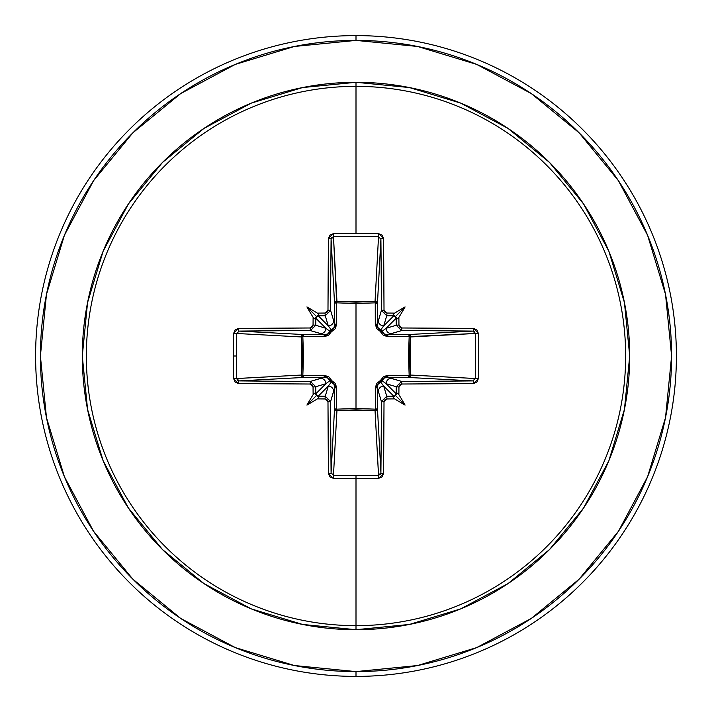 <?xml version="1.0" encoding="UTF-8"?>
<svg xmlns="http://www.w3.org/2000/svg" width="712" height="712" viewBox="0 0 712 712"><rect width="100%" height="100%" fill="white"/><g stroke="black" fill="none" stroke-linecap="round" stroke-linejoin="round"><path stroke-width="1.07" d="M331.098 472.999L331.089 472.83A317.392 8.313 -90 0 1 330.599 401.559L327.983 401.906L330.599 401.559L325.259 396.237L325.028 398.951L325.259 396.237L330.599 401.559L333.634 391.422A5.34 5.322 -163.3 0 0 328.294 386.1L325.259 396.237A317.641 27.688 180 0 1 318.22 396.175L316.618 395.382L315.825 393.781L325.9 383.706L315.763 386.741A317.641 27.688 90 0 0 315.825 393.781L316.03 394.715L315.825 393.781L325.9 383.706L329.87 380.715A2.403 2.385 -135 0 0 331.285 382.13L328.294 386.1L318.22 396.175A317.641 27.688 0 0 0 325.259 396.237L328.294 386.1L318.22 396.175L317.285 395.97L318.843 397.216L317.935 398.889A320.035 27.893 0 0 0 325.028 398.951L327.983 401.906A319.795 8.375 90 0 0 328.481 473.711L333.314 478.331A319.804 140.193 -0 0 0 356 478.678L356 475.598A317.41 139.143 180 0 1 333.483 475.251L333.314 478.331L329.914 476.915L328.481 473.711L327.983 401.906L327.111 399.832L325.028 398.951A320.035 27.893 180 0 1 317.935 398.889L317.374 398.853A234.382 165.62 138 0 1 306.925 405.075A234.382 165.62 -48 0 1 313.147 394.626L313.111 394.065A320.035 27.893 -90 0 1 313.049 386.972L312.168 384.889L310.094 384.017L238.289 383.519L235.085 382.086L233.67 378.686A319.804 140.193 -90 0 1 233.322 356L236.402 356A317.41 139.143 -90 0 1 236.749 333.483L233.67 333.314A319.804 140.193 90 0 0 233.322 356A319.804 140.193 -90 0 1 233.67 333.314L235.085 329.914L238.289 328.481L310.094 327.983L312.168 327.111L313.049 325.028A320.035 27.893 -90 0 1 313.111 317.935L313.147 317.374A234.382 165.62 -132 0 1 306.925 306.925A234.382 165.62 42 0 1 317.374 313.147L317.935 313.111A320.035 27.893 0 0 1 325.028 313.049L327.111 312.168L327.983 310.094L328.481 238.289L329.914 235.085L333.314 233.67A319.804 140.193 -0 0 1 356 233.322A319.804 140.193 -0 0 1 378.686 233.67L382.086 235.085L383.519 238.289L384.017 310.094L384.889 312.168L386.972 313.049A320.035 27.893 -0 0 1 394.065 313.111L394.626 313.147A234.382 165.62 -42 0 1 405.075 306.925A234.382 165.62 132 0 1 398.853 317.374L398.889 317.935A320.035 27.893 90 0 1 398.951 325.028L399.832 327.111L401.906 327.983L473.711 328.481L476.915 329.914L478.331 333.314L478.678 356L478.331 378.686L476.915 382.086L473.711 383.519L401.906 384.017L399.832 384.889L398.951 386.972A320.035 27.893 90 0 1 398.889 394.065L398.853 394.626A234.382 165.62 48 0 1 405.075 405.075A234.382 165.62 -138 0 1 394.626 398.853L394.065 398.889A320.035 27.893 180 0 1 386.972 398.951L384.889 399.832L384.017 401.906L383.519 473.711L382.086 476.915L378.686 478.331A319.804 140.193 180 0 1 356 478.678L356 625.652A269.652 269.652 0 0 0 625.652 356A269.652 269.652 0 0 0 356 86.348L356 233.322L356 86.348A269.652 269.652 0 0 0 86.348 356A269.652 269.652 0 0 0 356 625.652L356 629.702A273.702 273.702 0 0 1 82.298 356A273.702 273.702 0 0 1 356 82.298L356 86.348L356 82.298L302.6 87.558L251.256 103.133L203.944 128.427L162.47 162.47L128.427 203.944L103.133 251.256L87.558 302.6L82.298 356L87.558 409.4L103.133 460.744L128.427 508.057L162.47 549.531L203.944 583.573L251.256 608.867L302.6 624.442L356 629.702L409.4 624.442L460.744 608.867L508.057 583.573L549.531 549.531L583.573 508.057L608.867 460.744L624.442 409.4L629.702 356L624.442 302.6L608.867 251.256L583.573 203.944L549.531 162.47L508.057 128.427L460.744 103.133L409.4 87.558L356 82.298A273.702 273.702 0 0 1 629.702 356A273.702 273.702 0 0 1 356 629.702L356 625.652A269.652 269.652 0 0 0 625.652 356A269.652 269.652 0 0 0 356 86.348A269.652 269.652 0 0 0 86.348 356A269.652 269.652 0 0 0 356 625.652L356 478.678A319.804 140.193 180 0 1 333.314 478.331L333.483 475.251A317.41 139.143 -0 0 0 356 475.598A317.41 139.143 -0 0 0 378.517 475.251L375.046 410.548L356 409.827L336.954 410.548L333.483 475.251L331.089 472.83L334.551 408.385L334.738 387.284L330.599 401.559A317.392 8.313 90 0 0 331.089 472.83L334.551 408.385A2.403 2.163 -176.9 0 0 336.954 410.548L333.483 475.251M380.902 239.001L377.449 303.615L375.322 302.84L375.242 301.461L376.808 302.155L377.449 303.615L377.262 324.717L381.401 310.441A317.392 8.313 -90 0 0 380.911 239.17L377.449 303.615A2.403 2.163 3.1 0 0 375.046 301.452L378.517 236.749A317.41 139.143 180 0 0 333.483 236.749L336.678 302.84L336.954 301.452L356 302.173L375.046 301.452L378.686 233.67A319.804 140.193 180 0 0 356 233.322A319.804 140.193 180 0 0 333.314 233.67L328.481 238.289A319.795 8.375 90 0 0 327.983 310.094L325.028 313.049A320.035 27.893 180 0 0 317.935 313.111L318.843 314.784L317.285 316.03L318.13 315.638L328.294 325.9L325.259 315.763A317.641 27.688 180 0 0 318.22 315.825L328.294 325.9L331.285 329.87A2.403 2.385 -45 0 0 329.87 331.285L325.9 328.294L315.825 318.22A317.641 27.688 90 0 0 315.763 325.259L325.9 328.294L315.825 318.22L316.618 316.618L318.22 315.825A317.641 27.688 0 0 1 325.259 315.763L328.294 325.9A5.34 5.322 -16.7 0 0 333.634 320.578L334.738 324.717L334.551 303.615L331.089 239.17A317.392 8.313 90 0 0 330.599 310.441L333.634 320.578L330.599 310.441L325.259 315.763L325.028 313.049L325.259 315.763L330.599 310.441L327.983 310.094L330.599 310.441A317.392 8.313 -90 0 1 331.089 239.17L331.098 239.018M475.251 333.447L409.16 336.678L410.548 336.954L409.827 356L410.548 375.046L475.251 378.517A317.41 139.143 -90 0 0 475.251 333.483L410.548 336.954A2.403 2.163 86.9 0 0 408.385 334.551L472.83 331.089A317.392 8.313 180 0 0 401.559 330.599L387.284 334.738L408.385 334.551L472.982 331.098M378.553 475.251L375.046 410.548L336.954 410.548L336.678 409.16L336.954 410.548L335.263 409.907L334.551 408.385A2.403 0.783 -179.5 0 0 336.678 409.16L356 408.483L375.322 409.16L375.286 387.987L380.466 380.466L387.987 375.286L409.16 375.322L387.987 375.286L383.457 376.657L380.466 380.466L376.657 383.465L375.286 387.987L375.322 409.16L356 408.483L356 303.517L356 408.483L336.678 409.16L336.714 387.987L335.343 383.457L331.534 380.466L330.341 378.321L328.535 376.657L324.013 375.286L302.84 375.322L303.517 355.991L302.84 336.678L324.013 336.714L328.543 335.343L331.534 331.534L333.679 330.341L335.343 328.535L336.714 324.013L336.678 302.84L356 303.517L375.322 302.84L375.286 324.013L376.657 328.543L380.466 331.534L381.659 333.679L383.465 335.343L387.987 336.714L409.16 336.678L408.483 356.009L409.16 375.322A2.403 0.783 -89.5 0 1 408.385 377.449L409.16 375.322L410.539 375.242L409.845 376.808L408.385 377.449L387.284 377.262L401.559 381.401A317.392 8.313 0 0 0 472.83 380.911L408.385 377.449A2.403 2.163 93.1 0 0 410.548 375.046L475.251 378.535L472.83 380.911L408.385 377.449L387.284 377.262L384.222 378.099L382.13 380.715L386.1 383.706L396.175 393.781A317.641 27.688 -90 0 0 396.237 386.741L386.1 383.706L396.175 393.781L395.382 395.382L393.87 396.362L394.715 395.97L393.781 396.175L383.706 386.1L386.741 396.237A317.641 27.688 0 0 0 393.781 396.175L383.706 386.1L380.715 382.13A2.403 2.385 135 0 0 382.13 380.715L386.1 383.706L396.237 386.741L401.559 381.401L391.422 378.366A5.34 5.322 106.7 0 0 386.1 383.706A5.34 5.322 -73.3 0 1 391.422 378.366L386.073 377.378M180.661 93.592L132.841 132.841L180.661 93.592L235.227 64.427L294.43 46.467L356 40.406A315.594 315.594 0 0 1 671.594 356A315.594 315.594 0 0 1 356 671.594L356 676.4A320.4 320.4 0 0 0 676.4 356A320.4 320.4 0 0 0 356 35.6L356 40.406L356 35.6A320.4 320.4 0 0 1 676.4 356A320.4 320.4 0 0 1 356 676.4A320.4 320.4 0 0 1 35.6 356A320.4 320.4 0 0 1 356 35.6A320.4 320.4 0 0 0 35.6 356A320.4 320.4 0 0 0 356 676.4L356 671.594A315.594 315.594 0 0 1 40.406 356A315.594 315.594 0 0 1 356 40.406L417.57 46.467L476.773 64.427L531.339 93.592L579.159 132.841L618.408 180.661L647.573 235.227L665.533 294.43L671.594 356L665.533 417.57L647.573 476.773L618.408 531.339L579.159 579.159L531.339 618.408L579.159 579.159M396.175 318.22L395.97 317.285L396.175 318.22L386.1 328.294L396.237 325.259A317.641 27.688 -90 0 0 396.175 318.22L386.1 328.294L382.13 331.285A2.403 2.385 45 0 0 380.715 329.87L383.706 325.9L393.781 315.825A317.641 27.688 180 0 0 386.741 315.763L383.706 325.9L393.781 315.825L395.382 316.618L396.175 318.22A317.641 27.688 90 0 1 396.237 325.259L386.1 328.294A5.34 5.322 73.3 0 0 391.422 333.634L401.559 330.599L396.237 325.259L398.951 325.028A320.035 27.893 -90 0 0 398.889 317.935L398.853 317.374L397.216 318.843L396.175 318.22M394.065 313.547L394.626 313.147L394.065 313.111A320.035 27.893 180 0 0 386.972 313.049L384.017 310.094A319.795 8.375 -90 0 0 383.519 238.289L378.686 233.67L378.517 236.749L380.911 239.17A2.403 0.881 -0.6 0 1 383.519 238.289A2.403 0.881 179.4 0 0 380.911 239.17A317.392 8.313 90 0 1 381.401 310.441L378.366 320.578A5.34 5.322 16.7 0 0 383.706 325.9L386.741 315.763L381.401 310.441L384.017 310.094L381.401 310.441L386.741 315.763L386.972 313.049L386.741 315.763A317.641 27.688 -0 0 1 393.781 315.825L393.158 314.784L394.626 313.147A234.382 165.62 -42 0 1 405.075 306.925L395.382 316.618L393.158 314.784L394.065 313.547M377.298 386.58L377.262 387.284A2.403 0.721 -0.5 0 1 375.286 387.987A2.403 0.721 179.5 0 0 377.262 387.284L378.366 391.422A5.34 5.322 -16.7 0 1 383.706 386.1L380.715 382.13L378.099 384.222L377.262 387.284L377.449 408.385A2.403 0.783 -0.5 0 1 375.322 409.16A2.403 0.783 179.5 0 0 377.449 408.385L376.737 409.907L375.046 410.548L375.322 409.16L375.046 410.548A2.403 2.163 176.9 0 0 377.449 408.385L380.911 472.83L378.517 475.251L378.686 478.331L378.517 475.251A317.41 139.143 180 0 1 356 475.598L356 478.678A319.804 140.193 -0 0 0 378.686 478.331L383.519 473.711A319.795 8.375 -90 0 0 384.017 401.906L386.972 398.951A320.035 27.893 0 0 0 394.065 398.889L393.158 397.216L395.382 395.382L405.075 405.075A234.382 165.62 -138 0 1 394.626 398.853L393.158 397.216L393.781 396.175A317.641 27.688 180 0 1 386.741 396.237L383.706 386.1A5.34 5.322 163.3 0 0 378.366 391.422L377.262 387.284L377.449 408.385L380.911 472.83A317.392 8.313 -90 0 0 381.401 401.559L378.366 391.422L381.401 401.559L386.741 396.237L381.401 401.559A317.392 8.313 90 0 1 380.911 472.83L380.902 472.982M398.453 394.065L398.853 394.626L398.889 394.065A320.035 27.893 -90 0 0 398.951 386.972L396.237 386.741A317.641 27.688 90 0 1 396.175 393.781L395.97 394.715L397.216 393.158L398.853 394.626A234.382 165.62 48 0 1 405.075 405.075L395.382 395.382L397.216 393.158L398.453 394.065M93.655 180.581L132.841 132.841M93.592 531.339L132.841 579.159L93.592 531.339L64.427 476.773L46.467 417.57L40.406 356L46.467 294.43L64.427 235.227L93.592 180.661M180.581 618.345L132.841 579.159M531.339 618.408L476.773 647.573L417.57 665.533L356 671.594L294.43 665.533L235.227 647.573L180.661 618.408M236.749 378.553L301.452 375.046L302.173 356L301.452 336.954L236.749 333.483A317.41 139.143 90 0 0 236.402 356A317.41 139.143 90 0 0 236.749 378.517L301.452 375.046A2.403 2.163 -93.1 0 0 303.615 377.449L239.17 380.911A317.392 8.313 -0 0 0 310.441 381.401L324.717 377.262L303.615 377.449L239.018 380.902M320.578 333.634L310.441 330.599A317.392 8.313 180 0 0 239.17 331.089L303.615 334.551L324.717 334.738L320.578 333.634A5.34 5.322 -73.3 0 0 325.9 328.294L315.763 325.259L310.441 330.599L324.717 334.738L327.778 333.901L329.87 331.285L325.9 328.294A5.34 5.322 106.7 0 1 320.578 333.634M325.42 377.298L320.578 378.366A5.34 5.322 73.3 0 1 325.9 383.706A5.34 5.322 -106.7 0 0 320.578 378.366L310.441 381.401L315.763 386.741L325.9 383.706L329.87 380.715L327.778 378.099L324.717 377.262L303.615 377.449L302.093 376.737L301.452 375.046L301.452 336.954L302.093 335.263L303.615 334.551A2.403 2.163 -86.9 0 0 301.452 336.954L236.749 333.483L239.17 331.089L303.615 334.551L302.84 336.678L302.84 375.322L324.013 375.286L331.534 380.466L336.714 387.987L336.678 409.16A2.403 0.783 0.5 0 1 334.551 408.385L334.738 387.284L333.901 384.222L331.285 382.13L328.294 386.1A5.34 5.322 16.7 0 1 333.634 391.422L334.738 387.284A2.403 0.721 -179.5 0 0 336.714 387.987A2.403 0.721 0.5 0 1 334.738 387.284L334.622 386.073M239.001 331.098L239.17 331.089A2.403 0.881 -90.6 0 1 238.289 328.481L233.67 333.314L236.749 333.483M237.514 380.208L237.105 379.683M380.208 474.486L379.683 474.895M472.999 380.902L472.83 380.911A317.392 8.313 180 0 1 401.559 381.401L396.237 386.741L398.951 386.972L401.906 384.017L401.559 381.401L401.906 384.017A319.795 8.375 0 0 0 473.711 383.519A2.403 0.881 -90.6 0 0 472.83 380.911A2.403 0.881 89.4 0 1 473.711 383.519L478.331 378.686L475.251 378.517L478.331 378.686A319.804 140.193 -90 0 0 478.331 333.314L475.251 333.483A317.41 139.143 90 0 1 475.251 378.517M474.486 331.792L474.895 332.317M334.702 325.42L333.634 320.578A5.34 5.322 163.3 0 1 328.294 325.9L331.285 329.87L333.901 327.778L334.738 324.717L334.551 303.615A2.403 0.783 179.5 0 1 336.678 302.84L336.954 301.452A2.403 2.163 -3.1 0 0 334.551 303.615L331.089 239.17A2.403 0.881 -179.4 0 0 328.481 238.289A2.403 0.881 0.6 0 1 331.089 239.17L333.483 236.749L336.954 301.452L375.046 301.452L375.322 302.84A2.403 0.783 -179.5 0 1 377.449 303.615L377.262 324.717L378.099 327.778L380.715 329.87L383.706 325.9A5.34 5.322 -163.3 0 1 378.366 320.578L377.378 325.927M331.792 237.514L332.317 237.105M333.447 236.749L333.314 233.67L333.483 236.749A317.41 139.143 -0 0 1 378.517 236.749M386.58 334.702L391.422 333.634A5.34 5.322 -106.7 0 1 386.1 328.294L382.13 331.285L384.222 333.901L387.284 334.738L408.385 334.551L409.845 335.192L410.539 336.758L409.16 336.678L410.548 336.954L410.548 375.046A2.403 2.163 -86.9 0 1 410.539 375.242L409.16 375.322L410.548 375.046L409.16 375.322L409.16 336.678A2.403 0.783 89.5 0 0 408.385 334.551A2.403 0.783 -90.5 0 1 409.16 336.678L387.987 336.714A2.403 0.721 89.5 0 0 387.284 334.738A2.403 0.721 -90.5 0 1 387.987 336.714L380.466 331.534L382.13 331.311L380.466 331.534L380.715 329.87A2.403 2.385 -135 0 1 382.13 331.285M331.383 382.157L331.534 380.466L331.285 382.13L329.87 380.715L331.534 380.466L329.87 380.689M382.157 380.617L380.466 380.466L380.689 382.13L380.466 380.466L382.13 380.715A2.403 2.385 -45 0 1 380.715 382.13M324.717 377.262A2.403 0.721 89.5 0 1 324.013 375.286A2.403 0.721 -90.5 0 0 324.717 377.262M303.615 377.449A2.403 0.783 89.5 0 1 302.84 375.322L303.615 377.449M387.987 375.286A2.403 0.721 -89.5 0 1 387.284 377.262A2.403 0.721 90.5 0 0 387.987 375.286M301.452 375.046L302.84 375.322L301.452 375.046M301.452 336.954L302.84 336.678L301.452 336.954M329.843 331.383L331.534 331.534L324.013 336.714L302.84 336.678A2.403 0.783 90.5 0 1 303.615 334.551L324.717 334.738A2.403 0.721 -89.5 0 0 324.013 336.714A2.403 0.721 90.5 0 1 324.717 334.738L325.927 334.622M331.285 329.87L331.534 331.534L329.87 331.285L331.311 329.87L331.534 331.534L336.714 324.013A2.403 0.721 -0.5 0 0 334.738 324.717A2.403 0.721 179.5 0 1 336.714 324.013L336.678 302.84A2.403 0.783 -0.5 0 0 334.551 303.615L335.192 302.155L336.758 301.461L336.678 302.84L356 303.517L375.322 302.84L375.046 301.452A2.403 2.163 -176.9 0 1 375.242 301.461L375.286 324.013A2.403 0.721 -179.5 0 1 377.262 324.717A2.403 0.721 0.5 0 0 375.286 324.013L380.466 331.534L380.617 329.843M313.049 386.972L315.763 386.741L310.441 381.401L310.094 384.017L313.049 386.972A320.035 27.893 90 0 0 313.111 394.065L314.784 393.158L315.825 393.781A317.641 27.688 -90 0 1 315.763 386.741L313.049 386.972M310.094 384.017L310.441 381.401A317.392 8.313 180 0 1 239.17 380.911A2.403 0.881 90.6 0 0 238.289 383.519A319.795 8.375 -0 0 0 310.094 384.017M233.67 378.686L238.289 383.519A2.403 0.881 -89.4 0 1 239.17 380.911L236.749 378.517L233.67 378.686L236.749 378.517A317.41 139.143 -90 0 1 236.402 356L233.322 356A319.804 140.193 90 0 0 233.67 378.686M238.289 328.481A2.403 0.881 89.4 0 0 239.17 331.089A317.392 8.313 0 0 1 310.441 330.599L310.094 327.983A319.795 8.375 180 0 0 238.289 328.481M328.481 473.711A2.403 0.881 -0.6 0 0 331.089 472.83A2.403 0.881 179.4 0 1 328.481 473.711M310.094 327.983L310.441 330.599L315.763 325.259L313.049 325.028L310.094 327.983M315.638 318.13L314.784 318.843L313.111 317.935A320.035 27.893 90 0 0 313.049 325.028L315.763 325.259A317.641 27.688 -90 0 1 315.825 318.22L316.03 317.285L314.784 318.843L313.147 317.374A234.382 165.62 -132 0 1 306.925 306.925L316.618 316.618L315.638 318.13M383.519 473.711A2.403 0.881 -179.4 0 1 380.911 472.83A2.403 0.881 0.6 0 0 383.519 473.711M384.017 401.906L381.401 401.559L384.017 401.906M386.972 398.951L386.741 396.237L386.972 398.951M478.331 333.314L473.711 328.481A2.403 0.881 90.6 0 1 472.83 331.089L475.251 333.483L478.331 333.314M472.83 331.089A2.403 0.881 -89.4 0 0 473.711 328.481A319.795 8.375 180 0 0 401.906 327.983L401.559 330.599A317.392 8.313 -0 0 1 472.83 331.089M398.951 325.028L396.237 325.259L401.559 330.599L401.906 327.983L398.951 325.028M316.03 394.715L316.618 395.382L306.925 405.075A234.382 165.62 -48 0 1 313.147 394.626L314.784 393.158L316.03 394.715M317.374 398.853A234.382 165.62 138 0 1 306.925 405.075L316.618 395.382L318.843 397.216L317.374 398.853M405.075 306.925A234.382 165.62 132 0 1 398.853 317.374L397.216 318.843L395.382 316.618L405.075 306.925M306.925 306.925A234.382 165.62 42 0 1 317.374 313.147L318.843 314.784L316.618 316.618L306.925 306.925"/></g></svg>
